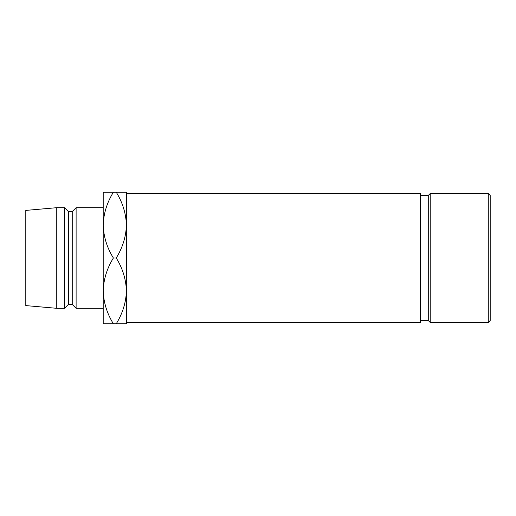 <?xml version="1.0" encoding="UTF-8"?>
<svg xmlns="http://www.w3.org/2000/svg" width="516" height="516" viewBox="0 0 516 516"><rect width="100%" height="100%" fill="white"/><g stroke="black" fill="none" stroke-linecap="round" stroke-linejoin="round"><path stroke-width="0.77" d="M488.265 193.519L490.2 195.454L490.2 320.546L488.265 322.481L488.265 193.519L430.215 193.519L430.215 322.481L428.28 320.546L428.28 195.454L420.54 195.454M126.42 322.481L420.54 322.481L420.54 193.519L126.42 193.519M103.2 308.31L103.2 290.895C103.587 279.343 106.98 268.378 113.378 258C107.018 247.757 103.626 236.792 103.2 225.105L103.2 207.69L76.11 207.69L76.11 308.31L103.2 308.31M76.11 308.31L72.24 304.44L72.24 211.56L76.11 207.69M72.24 211.56L68.37 211.56L64.5 207.69L56.76 207.69L56.76 308.31L64.5 308.31L64.5 207.69M72.24 304.44L68.37 304.44L68.37 211.56M68.37 304.44L64.5 308.31M56.76 308.31L25.8 305.601L25.8 210.399L56.76 207.69M103.2 225.105C103.587 213.553 106.98 202.588 113.378 192.21L103.2 192.21L103.2 323.79L113.378 323.79C107.018 313.547 103.626 302.582 103.2 290.895M116.242 323.79C122.64 313.412 126.033 302.447 126.42 290.895C125.994 279.208 122.602 268.243 116.242 258C122.64 247.622 126.033 236.657 126.42 225.105C125.994 213.418 122.602 202.453 116.242 192.21L126.42 192.21L126.42 323.79L113.378 323.79M116.242 258L113.378 258M116.242 192.21L113.378 192.21M488.265 322.481L430.215 322.481M428.28 320.546L420.54 320.546M428.28 195.454L430.215 193.519"/></g></svg>
